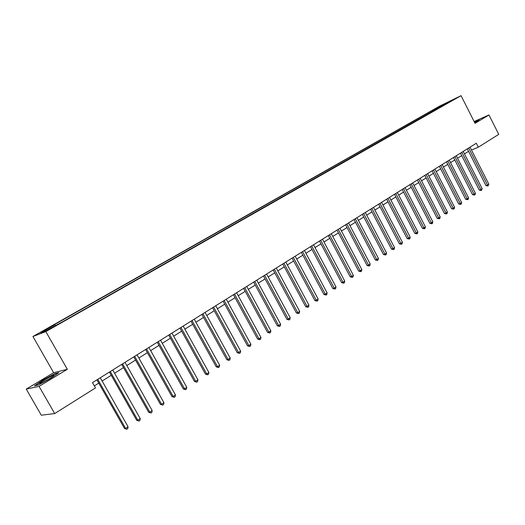<?xml version="1.0" encoding="UTF-8"?>
<svg xmlns="http://www.w3.org/2000/svg" width="525" height="525" viewBox="0 0 525 525"><rect width="100%" height="100%" fill="white"/><g stroke="black" fill="none" stroke-linecap="round" stroke-linejoin="round"><path stroke-width="0.79" d="M53.465 327.088L49.015 329.424L53.465 327.088M26.25 389.123L39.053 386.367L67.338 369.305L53.642 372.691L26.25 389.123L41.298 415.209L54.698 413.569L95.484 387.916L92.479 382.633L476.313 143.253L478.314 147.203L498.75 134.354L488.972 114.955L474.127 121.531M53.642 372.691L32.931 336.505L439.779 106.03L461.048 95.688L45.826 331.603L32.931 336.505M452.097 100.347L456.323 98.175L452.183 100.524M437.194 109.003L436.262 108.511L432.856 110.165L52.638 325.638L54.784 324.798L55.44 325.415M436.262 108.511L452.524 100.006L445.023 104.56M54.784 324.798L40.786 332.732L46.207 330.658L62.646 321.727L445.075 104.239M39.053 386.367L54.698 413.569M67.338 369.305L45.826 331.603M461.048 95.688L475.053 123.349L488.972 114.955M471.463 149.993L478.314 147.203M94.343 385.908L98.772 383.132M102.132 381.025L111.248 375.309M114.588 373.216L123.506 367.631M126.827 365.544L135.548 360.084M138.849 358.011L147.374 352.669M150.662 350.608L159.003 345.378M162.271 343.33L170.428 338.218M173.683 336.177L181.657 331.177M184.892 329.149L192.701 324.253M195.917 322.238L203.556 317.448M206.758 315.446L214.233 310.761M217.416 308.766L224.733 304.178M227.902 302.19L235.062 297.701M238.212 295.726L245.227 291.329M248.358 289.367L255.229 285.062M258.339 283.113L265.066 278.893M268.163 276.951L274.752 272.823M277.83 270.893L284.281 266.851M287.346 264.928L293.665 260.971M296.717 259.055L302.905 255.176M305.937 253.273L312.001 249.473M315.02 247.583L320.959 243.856M323.964 241.979L329.785 238.33M332.771 236.453L338.474 232.883M341.447 231.02L347.038 227.515M349.991 225.658L355.471 222.226M358.411 220.382L363.786 217.015M366.712 215.184L371.976 211.883M374.889 210.059L380.048 206.824M382.948 205.006L388.008 201.83M390.889 200.025L395.85 196.914M398.718 195.116L403.581 192.071M406.435 190.28L411.206 187.287M414.048 185.509L418.727 182.575M421.549 180.81L426.136 177.929M428.951 176.17L433.453 173.348M436.249 171.596L440.665 168.827M443.448 167.081L447.779 164.364M450.548 162.632L454.794 159.968M457.551 158.242L461.724 155.623M464.461 153.91L468.556 151.344M432.856 110.165L433.368 111.175M444.084 105.092L443.678 104.304M474.705 122.666L477.586 121.111L479.358 119.51L474.252 121.774M38.358 385.009L50.748 378.302L58.918 372.632L54.83 373.629L42.761 380.159L34.466 385.862L38.358 385.009M467.303 148.877L485.992 185.627L487.522 185.089L468.674 148.017M488.847 184.196L487.974 186.001L487.522 185.089L488.847 184.196L470.033 147.171M487.974 186.001L485.992 185.627M460.458 153.143L479.305 190.122L480.828 189.584L461.823 152.289M482.173 188.685L481.294 190.496L480.828 189.584L482.173 188.685L463.201 151.43M481.294 190.496L479.305 190.122M453.521 157.467L472.526 194.677L474.042 194.145L454.886 156.621M475.407 193.233L475.066 194.69L474.521 195.057L474.042 194.145L475.407 193.233L456.277 155.748M474.521 195.057L472.526 194.677M446.493 161.851L465.655 199.29L467.171 198.772L447.851 161.004M468.556 197.84L468.215 199.31L467.663 199.684L467.171 198.772L468.556 197.84L449.262 160.125M467.663 199.684L465.655 199.29M439.366 166.294L458.692 203.969L460.202 203.451L440.718 165.454M461.606 202.512L461.265 203.989L460.707 204.369L460.202 203.451L461.606 202.512L442.155 164.561M460.707 204.369L458.692 203.969M474.679 122.62L476.175 121.505L474.442 122.141M474.344 121.944L478.892 119.93M44.513 379.988C39.716 382.961 38.463 384.077 40.753 383.335L49.173 378.912C53.091 376.497 54.626 375.296 53.773 375.309C52.028 375.821 48.937 377.383 44.513 379.988M50.098 378.348L44.198 381.701M35.214 385.698L42.997 380.336L54.698 374.01L58.131 373.177M432.141 170.802L451.631 208.714L453.141 208.202L433.486 169.962M454.558 207.25L454.223 208.733L453.652 209.114L453.141 208.202L454.558 207.25L434.943 169.057M453.652 209.114L451.631 208.714M424.817 175.37L444.478 213.518L445.981 213.019L426.162 174.536M447.418 212.048L447.077 213.544L446.506 213.931L445.981 213.019L447.418 212.048L427.632 173.611M446.506 213.931L444.478 213.518M417.395 180.003L437.22 218.393L438.723 217.895L418.727 179.169M440.18 216.917L439.838 218.42L439.254 218.813L438.723 217.895L440.18 216.917L420.223 178.238M439.254 218.813L437.22 218.393M409.867 184.695L429.863 223.335L431.36 222.849L411.193 183.868M432.836 221.852L432.502 223.368L431.904 223.762L431.36 222.849L432.836 221.852L412.709 182.923M431.904 223.762L429.863 223.335M402.229 189.459L422.402 228.349L423.892 227.87L403.548 188.632M425.394 226.859L425.053 228.382L424.456 228.782L423.892 227.87L425.394 226.859L405.083 187.674M424.456 228.782L422.402 228.349M394.485 194.289L414.835 233.435L416.318 232.956L395.798 193.469M417.841 231.932L417.506 233.468L416.896 233.874L416.318 232.956L417.841 231.932L397.353 192.498M416.896 233.874L414.835 233.435M386.63 199.185L407.164 238.586L408.64 238.12L387.929 198.371M410.183 237.083L409.848 238.626L409.231 239.039L408.64 238.12L410.183 237.083L389.511 197.387M409.231 239.039L407.164 238.586M378.656 204.159L399.381 243.817L400.851 243.357L379.956 203.352M402.419 242.307L402.078 243.856L401.454 244.276L400.851 243.357L402.419 242.307L381.557 202.348M401.454 244.276L399.381 243.817M370.571 209.199L391.479 249.126L392.943 248.673L371.858 208.399M394.538 247.603L394.196 249.165L393.56 249.592L392.943 248.673L394.538 247.603L373.485 207.382M393.56 249.592L391.479 249.126M362.368 214.318L383.467 254.507L384.923 254.067L363.648 213.518M386.538 252.984L386.203 254.553L385.553 254.986L384.923 254.067L386.538 252.984L365.302 212.487M385.553 254.986L383.467 254.507M354.04 219.509L375.342 259.967L376.786 259.54L355.313 218.715M378.427 258.438L378.085 260.013L377.436 260.459L376.786 259.54L378.427 258.438L356.987 217.672M377.436 260.459L375.342 259.967M345.594 224.779L367.087 265.512L368.53 265.092L346.854 223.991M370.191 263.97L369.856 265.558L369.193 266.011L368.53 265.092L370.191 263.97L348.554 222.935M369.193 266.011L367.087 265.512M337.017 230.127L358.713 271.136L360.15 270.723L338.264 229.346M361.837 269.594L361.495 271.189L360.826 271.642L360.15 270.723L361.837 269.594L339.997 228.27M360.826 271.642L358.713 271.136M328.315 235.554L350.214 276.846L351.638 276.445L329.549 234.78M353.351 275.297L353.017 276.905L352.334 277.364L351.638 276.445L353.351 275.297L331.308 233.691M352.334 277.364L350.214 276.846M319.476 241.067L341.585 282.647L343.002 282.253L320.703 240.299M344.741 281.085L344.407 282.699L343.711 283.172L343.002 282.253L344.741 281.085L322.481 239.19M343.711 283.172L341.585 282.647M310.505 246.665L332.83 288.533L334.235 288.146L311.719 245.903M336 286.965L335.665 288.592L334.957 289.065L334.235 288.146L336 286.965L313.523 244.775M334.957 289.065L332.83 288.533M301.389 252.348L323.932 294.505L325.329 294.138L302.59 251.593M327.121 292.93L326.786 294.571L326.071 295.05L325.329 294.138L327.121 292.93L304.428 250.451M326.071 295.05L323.932 294.505M292.136 258.116L314.902 300.576L316.286 300.215L293.324 257.375M318.111 298.994L317.776 300.641L317.048 301.133L316.286 300.215L318.111 298.994L295.194 256.213M317.048 301.133L314.902 300.576M282.739 263.977L305.727 306.738L307.105 306.39L283.913 263.242M308.949 305.15L308.621 306.81L307.88 307.302L307.105 306.39L308.949 305.15L285.81 262.06M307.88 307.302L305.727 306.738M273.19 269.935L296.408 312.998L297.773 312.664L274.352 269.207M299.65 311.397L299.322 313.071L298.567 313.576L297.773 312.664L299.65 311.397L276.275 268.006M298.567 313.576L296.408 312.998M263.491 275.979L286.945 319.358L288.297 319.036L264.639 275.264M290.207 317.75L289.872 319.43L289.111 319.948L288.297 319.036L290.207 317.75L266.595 274.043M289.111 319.948L286.945 319.358M253.634 282.128L277.331 325.822L278.67 325.507L254.769 281.42M280.606 324.207L280.278 325.9L279.503 326.419L278.67 325.507L280.606 324.207L256.758 280.179M279.503 326.419L277.331 325.822M243.62 288.376L267.56 332.384L268.885 332.089L244.735 287.674M270.854 330.763L270.526 332.463L269.738 332.994L268.885 332.089L270.854 330.763L246.757 286.42M269.738 332.994L267.56 332.384M233.441 294.722L257.624 339.058L258.943 338.776L234.544 294.033M260.945 337.424L260.617 339.143L259.816 339.682L258.943 338.776L260.945 337.424L236.591 292.753M259.816 339.682L257.624 339.058M223.092 301.173L247.531 345.837L248.83 345.568L224.182 300.497M250.865 344.203L250.543 345.929L249.729 346.474L248.83 345.568L250.865 344.203L226.262 299.197M249.729 346.474L247.531 345.837M212.573 307.735L237.274 352.728L238.56 352.478L213.642 307.072M240.627 351.087L240.299 352.826L239.479 353.377L238.56 352.478L240.627 351.087L215.762 305.747M239.479 353.377L237.274 352.728M201.882 314.403L226.846 359.737L228.113 359.5L202.932 313.753M230.213 358.089L229.891 359.835L229.051 360.399L228.113 359.5L230.213 358.089L205.085 312.408M229.051 360.399L226.846 359.737M191.008 321.188L216.234 366.863L217.488 366.64L192.032 320.545M219.627 365.203L219.306 366.962L218.452 367.539L217.488 366.64L219.627 365.203L194.23 319.174M218.452 367.539L216.234 366.863M179.944 328.086L205.452 374.108L206.686 373.905L180.954 327.456M208.865 372.442L208.543 374.213L207.677 374.798L206.686 373.905L208.865 372.442L183.186 326.064M207.677 374.798L205.452 374.108M168.696 335.101L194.48 381.478L195.7 381.294L169.68 334.484M197.912 379.805L197.597 381.59L196.711 382.187L195.7 381.294L197.912 379.805L171.951 333.067M196.711 382.187L194.48 381.478M157.251 342.241L183.323 388.979L184.524 388.808L158.215 341.637M186.775 387.292L186.46 389.091L185.561 389.694L184.524 388.808L186.775 387.292L160.525 340.193M185.561 389.694L183.323 388.979M145.602 349.499L171.97 396.605L173.152 396.454L146.547 348.915M175.442 394.912L175.127 396.723L174.215 397.34L173.152 396.454L175.442 394.912L148.897 347.445M174.215 397.34L171.97 396.605M133.757 356.888L160.42 404.368L161.575 404.237L134.676 356.317M163.912 402.668L163.597 404.486L162.665 405.116L161.575 404.237L163.912 402.668L137.064 354.828M162.665 405.116L160.42 404.368M121.695 364.416L148.66 412.263L149.802 412.151L122.588 363.858M152.171 410.557L151.863 412.394L150.918 413.031L149.802 412.151L152.171 410.557L125.022 362.335M150.918 413.031L148.66 412.263M109.417 372.067L136.697 420.302L137.812 420.21L110.283 371.529M140.227 418.589L139.919 420.433L138.954 421.083L137.812 420.21L140.227 418.589L112.763 369.981M138.954 421.083L136.697 420.302M96.915 379.864L124.517 428.485L125.613 428.42L97.755 379.339M128.067 426.766L127.765 428.623L126.781 429.286L125.613 428.42L128.067 426.766L100.282 377.77M126.781 429.286L124.517 428.485M53.255 376.215L53.773 375.309"/></g></svg>
